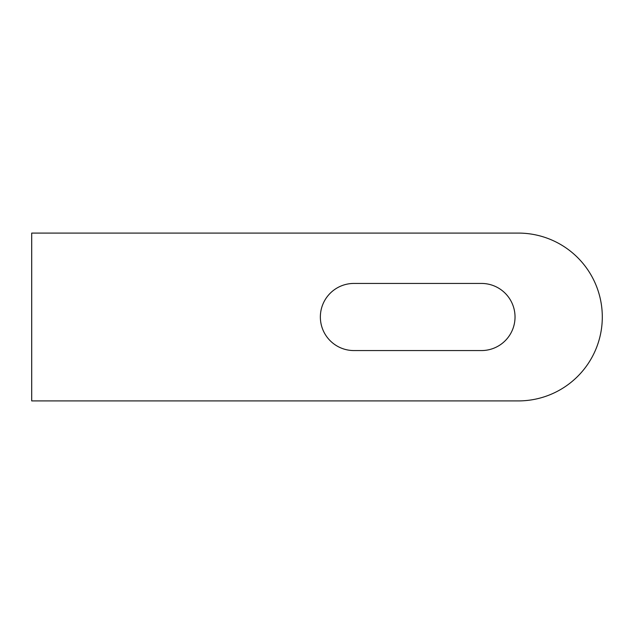 <?xml version="1.0" encoding="UTF-8"?>
<svg xmlns="http://www.w3.org/2000/svg" width="634" height="634" viewBox="0 0 634 634"><rect width="100%" height="100%" fill="white"/><g stroke="black" fill="none" stroke-linecap="round" stroke-linejoin="round"><path stroke-width="0.95" d="M31.7 233.09L31.7 400.91L518.39 400.91A83.91 83.91 0 0 0 602.3 317A83.91 83.91 0 0 0 518.39 233.09L31.7 233.09M481.468 350.562A33.562 33.562 0 0 0 515.03 317A33.562 33.562 0 0 0 481.468 283.438L353.923 283.438A33.562 33.562 0 0 0 320.36 317A33.562 33.562 0 0 0 353.923 350.562L481.468 350.562"/></g></svg>
